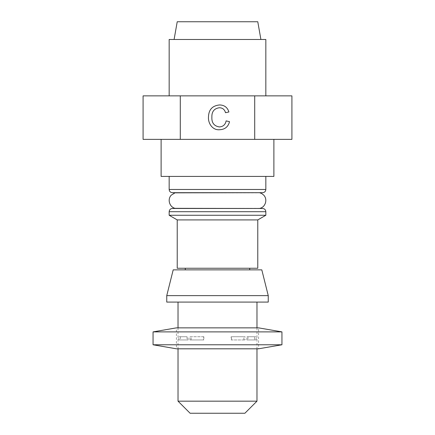 <?xml version="1.0" encoding="UTF-8"?>
<svg xmlns="http://www.w3.org/2000/svg" width="435" height="435" viewBox="0 0 435 435"><rect width="100%" height="100%" fill="white"/><g stroke="black" fill="none" stroke-linecap="round" stroke-linejoin="round"><path stroke-width="0.33" stroke-dasharray="2.17 1.63" d="M175.022 192.835L259.978 192.835M161.113 176.414L273.887 176.414M217.5 139.363L273.887 139.363L217.5 139.363M169.166 39.471L265.834 39.471M217.5 95.863L265.834 95.863L217.5 95.863M177.224 21.75L257.776 21.75M259.978 208.332L175.022 208.332M243.866 339.947L243.866 336.723L231.143 336.723L231.143 339.947L245.074 339.947L231.143 339.947M246.873 339.947L246.873 336.723L254.54 336.723L254.54 339.947L256.112 339.947L246.873 339.947L254.54 339.947M217.5 302.086L256.971 302.086L217.5 302.086M178.029 401.168L256.971 401.168M190.111 413.25L244.889 413.25M256.112 339.947L256.112 336.723L247.955 336.723L247.955 339.947M231.54 339.947L231.54 336.723L245.074 336.723L245.074 339.947M258.586 348.805L176.414 348.805L176.414 327.859L258.586 327.859L258.586 348.805M203.46 339.947L189.926 339.947L203.857 339.947L203.46 339.947L203.46 336.723L189.926 336.723L189.926 339.947M281.945 331.889L153.055 331.889M281.945 344.776L153.055 344.776M261.805 269.863L173.195 269.863M268.248 295.637L166.752 295.637M268.248 302.086L166.752 302.086M177.224 268.248L257.776 268.248M217.5 269.863L249.723 269.863L217.5 269.863M177.224 219.914L257.776 219.914M169.166 215.265L265.834 215.265M217.5 268.248L185.277 268.248L217.5 268.248M178.888 339.947L178.888 336.723L187.045 336.723L187.045 339.947L188.127 339.947L178.888 339.947L187.045 339.947M245.074 336.723L243.866 336.723M231.143 336.723L231.54 336.723M189.926 336.723L203.46 336.723M203.857 336.723L203.857 339.947M191.134 339.947L191.134 336.723M247.955 336.723L246.873 336.723M254.54 336.723L256.112 336.723M187.045 336.723L178.888 336.723M180.46 336.723L180.46 339.947M188.127 339.947L188.127 336.723M219.349 126.938C223.111 126.672 225.373 124.66 226.124 120.886L229.533 121.68C228.201 126.802 224.911 129.489 219.67 129.728C212.726 130.451 208.033 123.513 208.468 117.156C208.626 109.729 212.334 105.661 219.599 104.944C224.373 105.069 227.478 107.412 228.913 111.969L225.504 112.698C224.661 109.538 222.638 107.885 219.436 107.733C214.216 108.451 211.693 111.588 211.872 117.14C211.579 122.8 214.069 126.063 219.349 126.938M291.912 95.863L143.088 95.863M143.088 139.363L180.291 139.363L180.291 95.863M180.291 139.363L291.912 139.363M254.709 139.363L254.709 95.863M217.5 176.414L169.166 176.414L217.5 176.414M172.222 192.689L262.778 192.689M169.166 189.47L265.834 189.47M169.166 211.698L265.834 211.698M172.222 208.479L262.778 208.479M256.971 327.859L256.971 348.805M178.029 327.859L178.029 348.805"/><path stroke-width="0.65" d="M265.834 176.414L265.834 189.47C265.682 191.329 264.665 192.406 262.778 192.689L175.022 192.835L171.33 195.092C167.198 199.148 169.384 206.995 175.022 208.332L262.778 208.479L172.222 208.479C170.368 208.729 169.351 209.8 169.166 211.698L169.166 215.265L265.834 215.265L257.776 219.914L177.224 219.914L169.166 215.265M273.887 139.363L273.887 176.414L161.113 176.414L161.113 139.363M265.834 95.863L265.834 39.471L169.166 39.471L169.166 95.863M260.902 39.471L257.776 21.75L177.224 21.75L174.098 39.471M256.971 401.168L178.029 401.168L190.111 413.25L244.889 413.25L256.971 401.168L256.971 348.805M238.701 348.805L258.586 348.805L281.945 344.776L153.055 344.776L176.414 348.805L238.701 348.805M281.945 331.889L153.055 331.889L176.414 327.859L258.586 327.859L281.945 331.889L281.945 344.776M173.195 269.863L261.805 269.863L268.248 295.637L166.752 295.637L173.195 269.863M166.752 295.637L166.752 302.086L268.248 302.086L268.248 295.637M257.776 219.914L257.776 268.248L177.224 268.248L177.224 219.914M219.436 107.733C214.216 108.451 211.693 111.588 211.872 117.14C211.579 122.8 214.069 126.063 219.349 126.938C223.111 126.672 225.373 124.66 226.124 120.886L229.533 121.68C228.201 126.802 224.911 129.489 219.67 129.728C212.726 130.451 208.033 123.513 208.468 117.156C208.626 109.729 212.334 105.661 219.599 104.944C224.373 105.069 227.478 107.412 228.913 111.969L225.504 112.698C224.661 109.538 222.638 107.885 219.436 107.733M254.709 95.863L291.912 95.863L291.912 139.363L143.088 139.363L143.088 95.863L254.709 95.863L254.709 139.363M180.291 139.363L180.291 95.863M262.778 192.689L172.222 192.689C170.335 192.406 169.318 191.329 169.166 189.47L265.834 189.47M262.778 208.479C264.632 208.729 265.649 209.8 265.834 211.698L169.166 211.698M259.978 192.835L261.892 193.657L263.67 195.092C267.802 199.148 265.616 206.995 259.978 208.332M256.971 302.086L256.971 327.859M153.055 331.889L153.055 344.776M249.723 268.248L249.723 269.863M265.834 211.698L265.834 215.265M175.022 208.332L172.222 208.479M185.277 268.248L185.277 269.863M178.029 302.086L178.029 327.859M178.029 348.805L178.029 401.168M169.166 176.414L169.166 189.47M175.022 192.835L172.222 192.689"/></g></svg>
